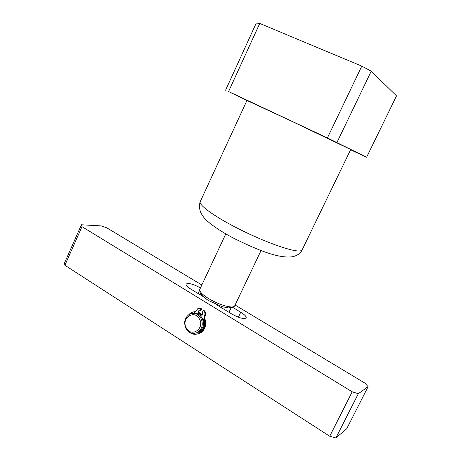 <?xml version="1.0" encoding="UTF-8"?>
<svg xmlns="http://www.w3.org/2000/svg" width="461" height="461" viewBox="0 0 461 461"><rect width="100%" height="100%" fill="white"/><g stroke="black" fill="none" stroke-linecap="round" stroke-linejoin="round"><path stroke-width="0.69" d="M244.082 98.931L231.606 93.047L244.082 98.931M333.309 140.818L319.825 134.468L333.309 140.818M350.614 149.727L361.044 154.614L350.637 149.675M302.168 249.85L350.712 149.52L290.655 120.742L246.952 100.475L200.241 201.67C198.363 204.949 214.93 216.947 239.536 229.296C264.101 241.656 290.39 251.118 298.78 250.98C300.676 250.98 301.805 250.6 302.168 249.85C300.82 252.985 297.846 255.244 293.242 256.627C279.066 259.024 257.757 249.931 235.819 239.311C223.533 233.07 213.731 226.737 206.413 220.3C200.535 214.509 198.017 207.888 200.241 201.67M350.591 149.773L366.604 157.253L327.408 137.937L228.575 91.549L246.889 100.607M225.585 90.206L256.281 23.05L259.745 23.448L361.787 66.125L371.238 71.201L396.518 95.871L366.604 157.253M336.956 142.489L371.238 71.201M327.408 137.937L361.787 66.125M228.575 91.549L259.745 23.448M225.798 233.888L199.797 289.341C199.446 290.119 199.844 291.202 200.99 292.579C202.569 294.429 205.139 296.446 208.7 298.63C217.569 303.73 225.152 306.507 231.439 306.974C233.237 306.986 234.321 306.605 234.701 305.839L261.047 250.548M201.63 294.274L201.117 293.962L202.039 295.357C203.422 296.982 205.669 298.751 208.775 300.658L222.023 306.663L228.627 307.925L231.439 306.974M228.956 312.281L231.485 306.974L228.627 307.925M200.616 295.034L201.117 293.962M229.987 307.821L230.189 307.395M221.511 307.752L222.023 306.663M204.235 317.312C206.061 321.012 206.171 324.723 204.557 328.439C202.886 331.736 200.374 333.62 197.02 334.087M204.096 327.771L204.131 327.696C205.514 324.532 205.473 321.352 204.004 318.142M201.832 285.007L107.038 227.976L101.299 225.902L81.424 224.778L81.983 226.662L352.198 391.804L358.318 393.706L368.108 386.664L364.87 383.091L235.093 305.015M81.983 226.662L64.897 265.265L64.482 263.081L81.424 224.778M188.872 314.598C190.762 312.644 193.009 311.665 195.614 311.665M198.622 312.235L202.5 314.869M64.897 265.265L329.719 436.25L352.198 391.804M358.318 393.706L335.879 437.95L346.701 428.793L368.108 386.664M216.025 304.41L231.716 313.964C239.173 318.032 243.996 319.346 246.18 317.917C246.497 316.586 244.687 314.69 240.746 312.23L232.033 306.963M200.472 287.906C193.124 283.993 188.324 282.726 186.071 284.085C185.754 285.221 187.327 286.88 190.802 289.064L203.324 296.682M335.879 437.95L329.719 436.25M201.624 314.99L199.198 313.451M186.33 327.99C191.355 337.93 205.157 328.422 199.383 318.891C194.219 309.003 180.654 318.58 186.33 327.99M200.892 318.13C203.474 324.083 202.379 328.831 197.619 332.375C192.946 334.444 189.068 333.159 185.996 328.514C183.426 322.412 184.619 317.635 189.58 314.183C194.121 312.322 197.89 313.636 200.892 318.13M204.309 320.7L204.021 319.663M196.023 333.061L198.766 332.116C203.514 328.584 204.603 323.847 202.027 317.917C199.63 314.12 196.444 312.593 192.473 313.33M200.996 315.036L199.043 313.739M200.466 315.808L200.863 315.059L202.12 315.163M200.863 315.059L202.143 315.151L202.69 314.592L202.223 312.512L203.307 310.495C205.001 311.953 205.404 313.739 204.511 315.86L203.485 320.343C204.454 323.547 204.206 326.578 202.748 329.448L199.117 333.24C195.452 335.072 192.001 334.565 188.768 331.718M203.307 310.495L203.981 310.386C205.675 311.832 206.073 313.618 205.185 315.739L204.16 320.211C205.128 323.409 204.88 326.434 203.422 329.298L199.797 333.084L197.181 334.046M193.637 313.134L195.758 311.417L197.775 308.651L201.688 308.789L200.616 310.8L198.674 310.818C197.729 311.63 197.694 312.506 198.576 313.457L199.256 313.342L198.703 314.379M199.377 310.697L199.359 310.708C198.409 311.515 198.38 312.391 199.256 313.342M201.013 308.899L199.936 310.916M199.043 308.311L201.688 308.789M198.576 313.457L198.23 314.102M238.372 317.191L240.746 312.23M198.138 293.53L199.694 290.217M203.485 320.343L204.16 320.211M204.137 316.436L204.811 316.315M202.039 295.357L200.99 292.579M199.976 294.648L200.961 292.545M198.766 332.116L197.619 332.375M199.117 333.24L199.797 333.084M198.674 310.818L199.359 310.708"/></g></svg>
